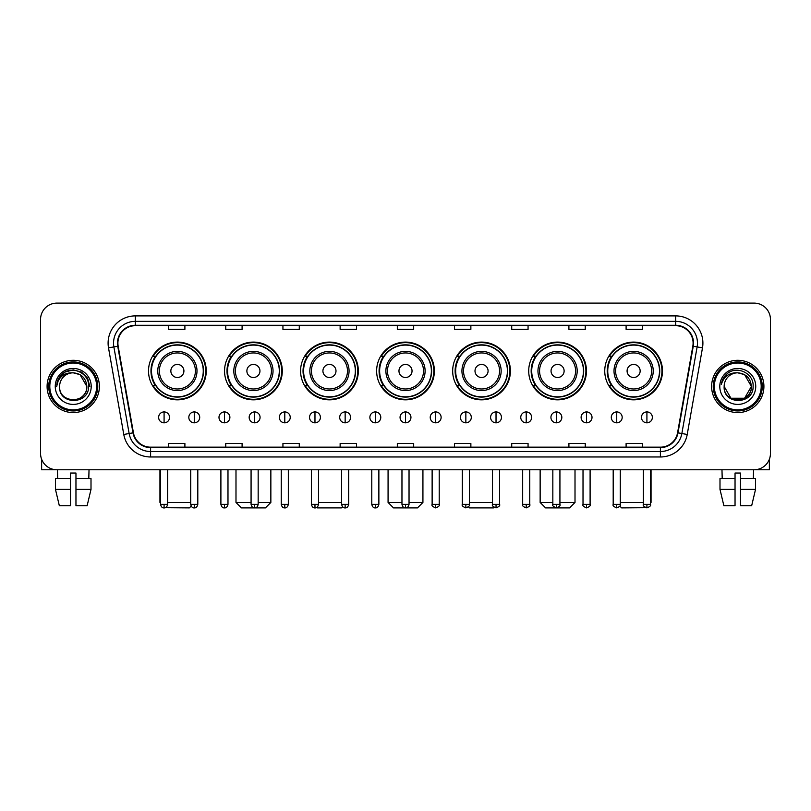 <?xml version="1.0" encoding="UTF-8"?>
<svg xmlns="http://www.w3.org/2000/svg" width="811" height="811" viewBox="0 0 811 811"><rect width="100%" height="100%" fill="white"/><g stroke="black" fill="none" stroke-linecap="round" stroke-linejoin="round"><path stroke-width="1.22" d="M604.753 370.962A28.872 28.872 0 0 0 633.624 399.833A28.872 28.872 0 0 0 662.486 370.962A28.872 28.872 0 0 0 633.624 342.1A28.872 28.872 0 0 0 604.753 370.962M528.711 370.962A28.872 28.872 0 0 0 557.583 399.833A28.872 28.872 0 0 0 586.454 370.962A28.872 28.872 0 0 0 557.583 342.1A28.872 28.872 0 0 0 528.711 370.962M452.67 370.962A28.872 28.872 0 0 0 481.541 399.833A28.872 28.872 0 0 0 510.413 370.962A28.872 28.872 0 0 0 481.541 342.1A28.872 28.872 0 0 0 452.67 370.962M376.628 370.962A28.872 28.872 0 0 0 405.5 399.833A28.872 28.872 0 0 0 434.372 370.962A28.872 28.872 0 0 0 405.5 342.1A28.872 28.872 0 0 0 376.628 370.962M300.587 370.962A28.872 28.872 0 0 0 329.459 399.833A28.872 28.872 0 0 0 358.33 370.962A28.872 28.872 0 0 0 329.459 342.1A28.872 28.872 0 0 0 300.587 370.962M224.546 370.962A28.872 28.872 0 0 0 253.417 399.833A28.872 28.872 0 0 0 282.289 370.962A28.872 28.872 0 0 0 253.417 342.1A28.872 28.872 0 0 0 224.546 370.962M148.514 370.962A28.872 28.872 0 0 0 177.376 399.833A28.872 28.872 0 0 0 206.247 370.962A28.872 28.872 0 0 0 177.376 342.1A28.872 28.872 0 0 0 148.514 370.962M155.438 385.671A26.418 26.418 0 0 1 155.438 356.262M231.47 385.671A26.418 26.418 0 0 1 231.47 356.262M307.511 385.671A26.418 26.418 0 0 1 307.511 356.262M383.552 385.671A26.418 26.418 0 0 1 383.552 356.262M459.594 385.671A26.418 26.418 0 0 1 459.594 356.262M535.635 385.671A26.418 26.418 0 0 1 535.635 356.262M611.676 385.671A26.418 26.418 0 0 1 611.676 356.262M40.55 319.433L40.55 453.43A16.342 16.342 0 0 0 56.892 469.772L754.108 469.772A16.342 16.342 0 0 0 770.45 453.43L770.45 319.433A16.342 16.342 0 0 0 754.108 303.101L56.892 303.101A16.342 16.342 0 0 0 40.55 319.433L40.55 453.43M47.089 386.431A26.145 26.145 0 0 0 73.233 412.586A26.145 26.145 0 0 0 99.378 386.431A26.145 26.145 0 0 0 73.233 360.287A26.145 26.145 0 0 0 47.089 386.431A26.145 26.145 0 0 0 73.233 412.586A26.145 26.145 0 0 0 99.378 386.431A26.145 26.145 0 0 0 73.233 360.287A26.145 26.145 0 0 0 47.089 386.431M711.622 386.431A26.145 26.145 0 0 0 737.767 412.586A26.145 26.145 0 0 0 763.911 386.431A26.145 26.145 0 0 0 737.767 360.287A26.145 26.145 0 0 0 711.622 386.431A26.145 26.145 0 0 0 737.767 412.586A26.145 26.145 0 0 0 763.911 386.431A26.145 26.145 0 0 0 737.767 360.287A26.145 26.145 0 0 0 711.622 386.431M117.899 343.134A17.426 17.426 0 0 1 135.325 325.698L675.675 325.698A17.426 17.426 0 0 1 692.837 346.155L677.57 432.77A17.426 17.426 0 0 1 660.397 447.165L150.603 447.165A17.426 17.426 0 0 1 133.43 432.77L118.163 346.155A17.426 17.426 0 0 1 117.899 343.134M117.463 343.134A17.862 17.862 0 0 0 117.737 346.236L133.004 432.841A17.862 17.862 0 0 0 150.603 447.601L660.397 447.601A17.862 17.862 0 0 0 677.996 432.841L693.263 346.236A17.862 17.862 0 0 0 675.675 325.262L135.325 325.262A17.862 17.862 0 0 0 117.463 343.134M108.512 347.858A27.239 27.239 0 0 1 135.325 315.895L675.675 315.895A27.239 27.239 0 0 1 702.488 347.858L687.221 434.473A27.239 27.239 0 0 1 660.397 456.978L150.603 456.978A27.239 27.239 0 0 1 123.779 434.473L108.512 347.858L113.875 346.915A21.785 21.785 0 0 1 135.325 321.349L675.675 321.349A21.785 21.785 0 0 1 697.125 346.915L681.858 433.52A21.785 21.785 0 0 1 660.397 451.524L150.603 451.524A21.785 21.785 0 0 1 129.142 433.52L113.875 346.915A21.785 21.785 0 0 1 113.54 343.134M754.108 303.101L56.892 303.101M56.892 469.772L754.108 469.772M770.45 453.43L770.45 319.433M677.996 432.841L681.858 433.52L697.125 346.915L702.488 347.858M397.329 325.698L397.329 329.388L413.671 329.388L413.671 325.698M340.133 325.698L340.133 329.388L356.475 329.388L356.475 325.698M282.938 325.698L282.938 329.388L299.279 329.388L299.279 325.698M225.752 325.698L225.752 329.388L242.094 329.388L242.094 325.698M168.556 325.698L168.556 329.388L184.898 329.388L184.898 325.698M454.525 325.698L454.525 329.388L470.867 329.388L470.867 325.698M511.721 325.698L511.721 329.388L528.062 329.388L528.062 325.698M568.906 325.698L568.906 329.388L585.248 329.388L585.248 325.698M626.102 325.698L626.102 329.388L642.444 329.388L642.444 325.698M413.671 447.165L413.671 443.485L397.329 443.485L397.329 447.165M356.475 447.165L356.475 443.485L340.133 443.485L340.133 447.165M299.279 447.165L299.279 443.485L282.938 443.485L282.938 447.165M242.094 447.165L242.094 443.485L225.752 443.485L225.752 447.165M184.898 447.165L184.898 443.485L168.556 443.485L168.556 447.165M470.867 447.165L470.867 443.485L454.525 443.485L454.525 447.165M528.062 447.165L528.062 443.485L511.721 443.485L511.721 447.165M585.248 447.165L585.248 443.485L568.906 443.485L568.906 447.165M642.444 447.165L642.444 443.485L626.102 443.485L626.102 447.165M41.635 459.3L41.635 469.772L104.822 469.772M55.462 478.49L55.462 489.388L59.335 505.729L55.462 489.388L55.462 478.49L70.506 478.49L70.506 473.046L75.96 473.046L75.96 478.49L91.004 478.49L91.004 489.388L87.132 505.729L91.004 489.388L75.96 489.388L75.96 478.49L75.96 505.729L87.132 505.729M89.028 469.772L88.794 478.49M70.506 478.49L70.506 505.729L59.335 505.729M55.462 489.388L70.506 489.388M57.439 469.772L57.672 478.49M96.651 386.431A23.418 23.418 0 0 0 73.233 363.014A23.418 23.418 0 0 0 49.806 386.431A23.418 23.418 0 0 0 73.233 409.859A23.418 23.418 0 0 0 96.651 386.431M97.746 386.431A24.512 24.512 0 0 0 73.233 361.919A24.512 24.512 0 0 0 48.721 386.431A24.512 24.512 0 0 0 73.233 410.944A24.512 24.512 0 0 0 97.746 386.431M86.848 386.431C86.037 378.159 81.505 373.628 73.233 372.817L80.046 374.641L86.848 386.431L80.046 374.641L73.233 372.817L80.046 374.641L86.848 386.431L80.046 374.641L73.233 372.817L80.046 374.641L86.848 386.431L80.046 374.641L73.233 372.817L80.046 374.641L86.848 386.431C87.679 404 58.777 404 59.619 386.431C58.402 405.338 89.21 404.912 88.571 386.431C89.585 373.465 72.584 365.224 62.792 373.577C59.375 376.426 57.378 380.055 56.79 384.455C59.355 376.345 64.839 372.462 73.233 372.817L80.046 374.641L86.848 386.431C87.679 404 58.777 404 59.619 386.431C58.777 404 87.679 404 86.848 386.431C87.679 404 58.777 404 59.619 386.431C58.777 404 87.679 404 86.848 386.431C87.679 404 58.777 404 59.619 386.431C58.777 404 87.679 404 86.848 386.431C87.679 404 58.777 404 59.619 386.431C58.777 404 87.679 404 86.848 386.431C87.679 404 58.777 404 59.619 386.431C58.777 404 87.679 404 86.848 386.431C87.679 404 58.777 404 59.619 386.431C58.777 404 87.679 404 86.848 386.431C87.679 404 58.777 404 59.619 386.431A13.615 13.615 0 0 1 73.233 372.817L80.046 374.641L86.848 386.431C87.395 397.005 73.801 404.03 65.509 397.654M55.26 386.431A17.974 17.974 0 0 0 73.233 404.415A17.974 17.974 0 0 0 91.207 386.431A17.974 17.974 0 0 0 73.233 368.458A17.974 17.974 0 0 0 55.26 386.431M62.782 373.577L58.767 378.352M58.656 378.565L64.951 372.087L73.233 369.867L81.516 372.087L87.578 378.149L89.798 386.431L87.578 378.149L81.516 372.087L73.233 369.867L64.951 372.087L58.889 378.149L56.669 386.431M58.524 378.818L58.879 378.159L58.524 378.818M191.173 506.094L189.358 507.899L165.211 507.716M167.634 502.455L190.727 502.455M183.915 370.962A6.539 6.539 0 0 0 177.376 364.433A6.539 6.539 0 0 0 170.847 370.962A6.539 6.539 0 0 0 177.376 377.5A6.539 6.539 0 0 0 183.915 370.962M196.992 370.962A19.606 19.606 0 0 0 177.376 351.356A19.606 19.606 0 0 0 157.77 370.962A19.606 19.606 0 0 0 177.376 390.578A19.606 19.606 0 0 0 196.992 370.962A19.606 19.606 0 0 1 177.376 390.578A19.606 19.606 0 0 1 157.77 370.962M203.257 370.962A25.871 25.871 0 0 0 177.376 345.091A25.871 25.871 0 0 0 151.505 370.962A25.871 25.871 0 0 0 177.376 396.843A25.871 25.871 0 0 0 203.257 370.962M159.949 469.772L159.949 502.455L160.548 502.455M205.7 370.962A28.324 28.324 0 0 1 153.167 385.671L155.793 385.671A26.114 26.114 0 0 0 194.66 390.547A26.114 26.114 0 0 0 194.66 351.386A26.114 26.114 0 0 0 155.793 356.262L153.167 356.262A28.324 28.324 0 0 1 205.7 370.962M258.162 502.455L270.854 502.455L265.4 507.899L241.435 507.899L235.991 502.455L251.075 502.455M259.956 370.962A6.539 6.539 0 0 0 253.417 364.433A6.539 6.539 0 0 0 246.879 370.962A6.539 6.539 0 0 0 253.417 377.5A6.539 6.539 0 0 0 259.956 370.962M273.033 370.962A19.606 19.606 0 0 0 253.417 351.356A19.606 19.606 0 0 0 233.811 370.962A19.606 19.606 0 0 0 253.417 390.578A19.606 19.606 0 0 0 273.033 370.962A19.606 19.606 0 0 1 253.417 390.578A19.606 19.606 0 0 1 233.811 370.962M279.288 370.962A25.871 25.871 0 0 0 253.417 345.091A25.871 25.871 0 0 0 227.546 370.962A25.871 25.871 0 0 0 253.417 396.843A25.871 25.871 0 0 0 279.288 370.962M281.741 370.962A28.324 28.324 0 0 1 229.209 385.671L231.834 385.671A26.114 26.114 0 0 0 270.702 390.547A26.114 26.114 0 0 0 270.702 351.386A26.114 26.114 0 0 0 231.834 356.262L229.209 356.262A28.324 28.324 0 0 1 281.741 370.962M342.566 506.784L341.441 507.899L317.476 507.899L316.898 507.331M318.51 502.455L341.603 502.455M335.997 370.962A6.539 6.539 0 0 0 329.459 364.433A6.539 6.539 0 0 0 322.92 370.962A6.539 6.539 0 0 0 329.459 377.5A6.539 6.539 0 0 0 335.997 370.962M349.065 370.962A19.606 19.606 0 0 0 329.459 351.356A19.606 19.606 0 0 0 309.853 370.962A19.606 19.606 0 0 0 329.459 390.578A19.606 19.606 0 0 0 349.065 370.962A19.606 19.606 0 0 1 329.459 390.578A19.606 19.606 0 0 1 309.853 370.962M355.33 370.962A25.871 25.871 0 0 0 329.459 345.091A25.871 25.871 0 0 0 303.588 370.962A25.871 25.871 0 0 0 329.459 396.843A25.871 25.871 0 0 0 355.33 370.962M357.783 370.962A28.324 28.324 0 0 1 305.25 385.671L307.876 385.671A26.114 26.114 0 0 0 346.743 390.547A26.114 26.114 0 0 0 346.743 351.386A26.114 26.114 0 0 0 307.876 356.262L305.25 356.262A28.324 28.324 0 0 1 357.783 370.962M409.038 502.455L422.926 502.455L417.483 507.899L393.517 507.899L388.074 502.455L401.962 502.455M412.039 370.962A6.539 6.539 0 0 0 405.5 364.433A6.539 6.539 0 0 0 398.961 370.962A6.539 6.539 0 0 0 405.5 377.5A6.539 6.539 0 0 0 412.039 370.962M425.106 370.962A19.606 19.606 0 0 0 405.5 351.356A19.606 19.606 0 0 0 385.894 370.962A19.606 19.606 0 0 0 405.5 390.578A19.606 19.606 0 0 0 425.106 370.962A19.606 19.606 0 0 1 405.5 390.578A19.606 19.606 0 0 1 385.894 370.962M431.371 370.962A25.871 25.871 0 0 0 405.5 345.091A25.871 25.871 0 0 0 379.629 370.962A25.871 25.871 0 0 0 405.5 396.843A25.871 25.871 0 0 0 431.371 370.962M433.824 370.962A28.324 28.324 0 0 1 381.292 385.671L383.917 385.671A26.114 26.114 0 0 0 422.784 390.547A26.114 26.114 0 0 0 422.784 351.386A26.114 26.114 0 0 0 383.917 356.262L381.292 356.262A28.324 28.324 0 0 1 433.824 370.962M494.102 507.331L493.524 507.899L469.559 507.899L468.434 506.784M469.397 502.455L492.49 502.455M488.08 370.962A6.539 6.539 0 0 0 481.541 364.433A6.539 6.539 0 0 0 475.003 370.962A6.539 6.539 0 0 0 481.541 377.5A6.539 6.539 0 0 0 488.08 370.962M501.147 370.962A19.606 19.606 0 0 0 481.541 351.356A19.606 19.606 0 0 0 461.935 370.962A19.606 19.606 0 0 0 481.541 390.578A19.606 19.606 0 0 0 501.147 370.962A19.606 19.606 0 0 1 481.541 390.578A19.606 19.606 0 0 1 461.935 370.962M507.412 370.962A25.871 25.871 0 0 0 481.541 345.091A25.871 25.871 0 0 0 455.67 370.962A25.871 25.871 0 0 0 481.541 396.843A25.871 25.871 0 0 0 507.412 370.962M509.866 370.962A28.324 28.324 0 0 1 457.333 385.671L459.959 385.671A26.114 26.114 0 0 0 498.816 390.547A26.114 26.114 0 0 0 498.816 351.386A26.114 26.114 0 0 0 459.959 356.262L457.333 356.262A28.324 28.324 0 0 1 509.866 370.962M559.925 502.455L575.009 502.455L569.565 507.899L545.6 507.899L540.146 502.455L552.838 502.455M564.121 370.962A6.539 6.539 0 0 0 557.583 364.433A6.539 6.539 0 0 0 551.044 370.962A6.539 6.539 0 0 0 557.583 377.5A6.539 6.539 0 0 0 564.121 370.962M577.189 370.962A19.606 19.606 0 0 0 557.583 351.356A19.606 19.606 0 0 0 537.967 370.962A19.606 19.606 0 0 0 557.583 390.578A19.606 19.606 0 0 0 577.189 370.962A19.606 19.606 0 0 1 557.583 390.578A19.606 19.606 0 0 1 537.967 370.962M583.454 370.962A25.871 25.871 0 0 0 557.583 345.091A25.871 25.871 0 0 0 531.712 370.962A25.871 25.871 0 0 0 557.583 396.843A25.871 25.871 0 0 0 583.454 370.962M585.907 370.962A28.324 28.324 0 0 1 533.374 385.671L536 385.671A26.114 26.114 0 0 0 574.857 390.547A26.114 26.114 0 0 0 574.857 351.386A26.114 26.114 0 0 0 536 356.262L533.374 356.262A28.324 28.324 0 0 1 585.907 370.962M645.789 507.716L621.642 507.899L619.827 506.094M620.273 502.455L643.366 502.455M650.452 502.455L651.051 502.455L650.452 503.053M640.153 370.962A6.539 6.539 0 0 0 633.624 364.433A6.539 6.539 0 0 0 627.085 370.962A6.539 6.539 0 0 0 633.624 377.5A6.539 6.539 0 0 0 640.153 370.962M653.23 370.962A19.606 19.606 0 0 0 633.624 351.356A19.606 19.606 0 0 0 614.008 370.962A19.606 19.606 0 0 0 633.624 390.578A19.606 19.606 0 0 0 653.23 370.962A19.606 19.606 0 0 1 633.624 390.578A19.606 19.606 0 0 1 614.008 370.962M659.495 370.962A25.871 25.871 0 0 0 633.624 345.091A25.871 25.871 0 0 0 607.743 370.962A25.871 25.871 0 0 0 633.624 396.843A25.871 25.871 0 0 0 659.495 370.962M661.948 370.962A28.324 28.324 0 0 1 609.416 385.671L612.041 385.671A26.114 26.114 0 0 0 650.898 390.547A26.114 26.114 0 0 0 650.898 351.386A26.114 26.114 0 0 0 612.041 356.262L609.416 356.262A28.324 28.324 0 0 1 661.948 370.962M164.086 411.927A5.444 5.444 0 0 0 158.642 417.371A5.444 5.444 0 0 0 164.086 422.825A5.444 5.444 0 0 0 169.54 417.371A5.444 5.444 0 0 0 164.086 411.927L164.086 422.825A5.444 5.444 0 0 0 169.54 417.371A5.444 5.444 0 0 0 164.086 411.927M194.265 411.927A5.444 5.444 0 0 0 188.821 417.371A5.444 5.444 0 0 0 194.265 422.825A5.444 5.444 0 0 0 199.709 417.371A5.444 5.444 0 0 0 194.265 411.927L194.265 422.825A5.444 5.444 0 0 0 199.709 417.371A5.444 5.444 0 0 0 194.265 411.927M224.444 411.927A5.444 5.444 0 0 0 218.99 417.371A5.444 5.444 0 0 0 224.444 422.825A5.444 5.444 0 0 0 229.888 417.371A5.444 5.444 0 0 0 224.444 411.927L224.444 422.825A5.444 5.444 0 0 0 229.888 417.371A5.444 5.444 0 0 0 224.444 411.927M254.613 411.927A5.444 5.444 0 0 0 249.17 417.371A5.444 5.444 0 0 0 254.613 422.825A5.444 5.444 0 0 0 260.067 417.371A5.444 5.444 0 0 0 254.613 411.927L254.613 422.825A5.444 5.444 0 0 0 260.067 417.371A5.444 5.444 0 0 0 254.613 411.927M284.793 411.927A5.444 5.444 0 0 0 279.349 417.371A5.444 5.444 0 0 0 284.793 422.825A5.444 5.444 0 0 0 290.237 417.371A5.444 5.444 0 0 0 284.793 411.927L284.793 422.825A5.444 5.444 0 0 0 290.237 417.371A5.444 5.444 0 0 0 284.793 411.927M314.972 411.927A5.444 5.444 0 0 0 309.528 417.371A5.444 5.444 0 0 0 314.972 422.825A5.444 5.444 0 0 0 320.416 417.371A5.444 5.444 0 0 0 314.972 411.927L314.972 422.825A5.444 5.444 0 0 0 320.416 417.371A5.444 5.444 0 0 0 314.972 411.927M345.151 411.927A5.444 5.444 0 0 0 339.697 417.371A5.444 5.444 0 0 0 345.151 422.825A5.444 5.444 0 0 0 350.595 417.371A5.444 5.444 0 0 0 345.151 411.927L345.151 422.825A5.444 5.444 0 0 0 350.595 417.371A5.444 5.444 0 0 0 345.151 411.927M375.321 411.927A5.444 5.444 0 0 0 369.877 417.371A5.444 5.444 0 0 0 375.321 422.825A5.444 5.444 0 0 0 380.775 417.371A5.444 5.444 0 0 0 375.321 411.927L375.321 422.825A5.444 5.444 0 0 0 380.775 417.371A5.444 5.444 0 0 0 375.321 411.927M405.5 411.927A5.444 5.444 0 0 0 400.056 417.371A5.444 5.444 0 0 0 405.5 422.825A5.444 5.444 0 0 0 410.944 417.371A5.444 5.444 0 0 0 405.5 411.927L405.5 422.825A5.444 5.444 0 0 0 410.944 417.371A5.444 5.444 0 0 0 405.5 411.927M435.679 411.927A5.444 5.444 0 0 0 430.225 417.371A5.444 5.444 0 0 0 435.679 422.825A5.444 5.444 0 0 0 441.123 417.371A5.444 5.444 0 0 0 435.679 411.927L435.679 422.825A5.444 5.444 0 0 0 441.123 417.371A5.444 5.444 0 0 0 435.679 411.927M465.849 411.927A5.444 5.444 0 0 0 460.405 417.371A5.444 5.444 0 0 0 465.849 422.825A5.444 5.444 0 0 0 471.303 417.371A5.444 5.444 0 0 0 465.849 411.927L465.849 422.825A5.444 5.444 0 0 0 471.303 417.371A5.444 5.444 0 0 0 465.849 411.927M496.028 411.927A5.444 5.444 0 0 0 490.584 417.371A5.444 5.444 0 0 0 496.028 422.825A5.444 5.444 0 0 0 501.472 417.371A5.444 5.444 0 0 0 496.028 411.927L496.028 422.825A5.444 5.444 0 0 0 501.472 417.371A5.444 5.444 0 0 0 496.028 411.927M526.207 411.927A5.444 5.444 0 0 0 520.763 417.371A5.444 5.444 0 0 0 526.207 422.825A5.444 5.444 0 0 0 531.651 417.371A5.444 5.444 0 0 0 526.207 411.927L526.207 422.825A5.444 5.444 0 0 0 531.651 417.371A5.444 5.444 0 0 0 526.207 411.927M556.387 411.927A5.444 5.444 0 0 0 550.933 417.371A5.444 5.444 0 0 0 556.387 422.825A5.444 5.444 0 0 0 561.83 417.371A5.444 5.444 0 0 0 556.387 411.927L556.387 422.825A5.444 5.444 0 0 0 561.83 417.371A5.444 5.444 0 0 0 556.387 411.927M586.556 411.927A5.444 5.444 0 0 0 581.112 417.371A5.444 5.444 0 0 0 586.556 422.825A5.444 5.444 0 0 0 592.01 417.371A5.444 5.444 0 0 0 586.556 411.927L586.556 422.825A5.444 5.444 0 0 0 592.01 417.371A5.444 5.444 0 0 0 586.556 411.927M616.735 411.927A5.444 5.444 0 0 0 611.291 417.371A5.444 5.444 0 0 0 616.735 422.825A5.444 5.444 0 0 0 622.179 417.371A5.444 5.444 0 0 0 616.735 411.927L616.735 422.825A5.444 5.444 0 0 0 622.179 417.371A5.444 5.444 0 0 0 616.735 411.927M646.914 411.927A5.444 5.444 0 0 0 641.46 417.371A5.444 5.444 0 0 0 646.914 422.825A5.444 5.444 0 0 0 652.358 417.371A5.444 5.444 0 0 0 646.914 411.927L646.914 422.825A5.444 5.444 0 0 0 652.358 417.371A5.444 5.444 0 0 0 646.914 411.927M769.365 459.3L769.365 469.772L706.178 469.772M719.996 478.49L719.996 489.388L723.868 505.729L719.996 489.388L719.996 478.49L735.04 478.49L735.04 473.046L740.494 473.046L740.494 478.49L755.538 478.49L755.538 489.388L751.665 505.729L755.538 489.388L740.494 489.388L740.494 478.49M753.561 469.772L753.328 478.49M735.04 478.49L735.04 505.729L723.868 505.729M719.996 489.388L735.04 489.388M751.665 505.729L740.494 505.729L740.494 489.388M721.972 469.772L722.206 478.49M761.194 386.431A23.418 23.418 0 0 0 737.767 363.014A23.418 23.418 0 0 0 714.349 386.431A23.418 23.418 0 0 0 737.767 409.859A23.418 23.418 0 0 0 761.194 386.431M762.279 386.431A24.512 24.512 0 0 0 737.767 361.919A24.512 24.512 0 0 0 713.254 386.431A24.512 24.512 0 0 0 737.767 410.944A24.512 24.512 0 0 0 762.279 386.431M744.579 398.231L730.954 398.231L724.152 386.431A13.615 13.615 0 0 1 737.767 372.817L744.579 374.641L751.381 386.431L744.579 374.641L737.767 372.817L744.579 374.641L751.381 386.431L744.579 374.641L737.767 372.817L744.579 374.641L737.767 372.817L744.579 374.641L751.381 386.431C752.223 404 723.321 404 724.152 386.431C722.936 405.338 753.743 404.912 753.105 386.431C754.118 373.465 737.118 365.224 727.325 373.577C723.909 376.426 721.912 380.055 721.324 384.455C723.888 376.345 729.373 372.462 737.767 372.817L744.579 374.641L751.381 386.431C752.223 404 723.321 404 724.152 386.431C723.321 404 752.223 404 751.381 386.431L744.579 398.231L730.954 398.231M737.767 372.817C746.039 373.628 750.58 378.159 751.381 386.431C752.223 404 723.321 404 724.152 386.431C723.321 404 752.223 404 751.381 386.431C752.223 404 723.321 404 724.152 386.431C723.321 404 752.223 404 751.381 386.431C752.223 404 723.321 404 724.152 386.431M719.793 386.431A17.974 17.974 0 0 0 737.767 404.415A17.974 17.974 0 0 0 755.74 386.431A17.974 17.974 0 0 0 737.767 368.458A17.974 17.974 0 0 0 719.793 386.431M751.381 386.431C751.929 397.005 738.334 404.03 730.042 397.654M727.325 373.577L723.311 378.352M723.057 378.818L723.422 378.159L723.057 378.818M675.675 315.895L675.675 325.262M113.875 346.915L117.737 346.236M150.603 456.978L150.603 447.601M660.397 447.601L660.397 456.978M123.779 434.473L133.004 432.841M693.263 346.236L697.125 346.915M135.325 315.895L135.325 325.262M681.858 433.52L687.221 434.473M195.39 370.962A18.014 18.014 0 0 0 177.376 352.947A18.014 18.014 0 0 0 159.361 370.962A18.014 18.014 0 0 0 177.376 388.976A18.014 18.014 0 0 0 195.39 370.962M271.432 370.962A18.014 18.014 0 0 0 253.417 352.947A18.014 18.014 0 0 0 235.403 370.962A18.014 18.014 0 0 0 253.417 388.976A18.014 18.014 0 0 0 271.432 370.962M347.473 370.962A18.014 18.014 0 0 0 329.459 352.947A18.014 18.014 0 0 0 311.444 370.962A18.014 18.014 0 0 0 329.459 388.976A18.014 18.014 0 0 0 347.473 370.962M423.514 370.962A18.014 18.014 0 0 0 405.5 352.947A18.014 18.014 0 0 0 387.486 370.962A18.014 18.014 0 0 0 405.5 388.976A18.014 18.014 0 0 0 423.514 370.962M499.556 370.962A18.014 18.014 0 0 0 481.541 352.947A18.014 18.014 0 0 0 463.527 370.962A18.014 18.014 0 0 0 481.541 388.976A18.014 18.014 0 0 0 499.556 370.962M575.597 370.962A18.014 18.014 0 0 0 557.583 352.947A18.014 18.014 0 0 0 539.568 370.962A18.014 18.014 0 0 0 557.583 388.976A18.014 18.014 0 0 0 575.597 370.962M651.638 370.962A18.014 18.014 0 0 0 633.624 352.947A18.014 18.014 0 0 0 615.61 370.962A18.014 18.014 0 0 0 633.624 388.976A18.014 18.014 0 0 0 651.638 370.962M164.086 504.361L160.548 504.361C161.166 506.885 162.342 508.071 164.086 507.899L164.086 504.361L167.634 504.361L167.634 469.772M194.265 504.361L190.727 504.361C191.345 506.885 192.521 508.071 194.265 507.899L194.265 504.361L197.803 504.361L197.803 469.772M224.444 504.361L220.896 504.361C221.515 506.885 222.701 508.071 224.444 507.899L224.444 504.361L227.982 504.361L227.982 469.772M254.613 504.361L251.075 504.361C251.694 506.885 252.88 508.071 254.613 507.899L254.613 504.361L258.162 504.361L258.162 469.772M284.793 504.361L281.255 504.361C281.873 506.885 283.049 508.071 284.793 507.899L284.793 504.361L288.331 504.361L288.331 469.772M314.972 504.361L311.434 504.361C312.053 506.885 313.228 508.071 314.972 507.899L314.972 504.361L318.51 504.361L318.51 469.772M345.151 504.361L341.603 504.361C342.222 506.885 343.408 508.071 345.151 507.899L345.151 504.361L348.689 504.361L348.689 469.772M375.321 504.361L371.783 504.361C372.401 506.885 373.577 508.071 375.321 507.899L375.321 504.361L378.869 504.361L378.869 469.772M405.5 504.361L401.962 504.361C402.58 506.885 403.756 508.071 405.5 507.899L405.5 504.361L409.038 504.361L409.038 469.772M435.679 504.361L432.131 504.361C431.422 505.496 432.598 506.672 435.679 507.899L435.679 504.361L439.217 504.361L439.217 469.772M465.849 504.361L462.311 504.361C461.591 505.496 462.777 506.672 465.849 507.899L465.849 504.361L469.397 504.361L469.397 469.772M496.028 504.361L492.49 504.361C491.77 505.496 492.946 506.672 496.028 507.899L496.028 504.361L499.566 504.361L499.566 469.772M526.207 504.361L522.669 504.361C521.949 505.496 523.125 506.672 526.207 507.899L526.207 504.361L529.745 504.361L529.745 469.772M556.387 504.361L552.838 504.361C552.119 505.496 553.305 506.672 556.387 507.899L556.387 504.361L559.925 504.361L559.925 469.772M586.556 504.361L583.018 504.361C582.298 505.496 583.484 506.672 586.556 507.899L586.556 504.361L590.104 504.361L590.104 469.772M616.735 504.361L613.197 504.361C612.477 505.496 613.653 506.672 616.735 507.899L616.735 504.361L620.273 504.361L620.273 469.772M646.914 504.361L643.366 504.361C642.657 505.496 643.833 506.672 646.914 507.899L646.914 504.361L650.452 504.361L650.452 469.772M160.548 503.053L159.949 502.455M270.854 469.772L270.854 502.455M235.991 469.772L235.991 502.455M422.926 469.772L422.926 502.455M388.074 469.772L388.074 502.455M575.009 469.772L575.009 502.455M540.146 469.772L540.146 502.455M651.051 469.772L651.051 502.455M160.548 504.361L160.548 469.772M167.634 504.361C167.015 506.885 165.829 508.071 164.086 507.899M190.727 504.361L190.727 469.772M197.803 504.361C197.185 506.885 196.009 508.071 194.265 507.899M220.896 504.361L220.896 469.772M227.982 504.361C227.364 506.885 226.188 508.071 224.444 507.899M251.075 504.361L251.075 469.772M258.162 504.361C257.543 506.885 256.357 508.071 254.613 507.899M281.255 504.361L281.255 469.772M288.331 504.361C287.712 506.885 286.536 508.071 284.793 507.899M311.434 504.361L311.434 469.772M318.51 504.361C317.892 506.885 316.716 508.071 314.972 507.899M341.603 504.361L341.603 469.772M348.689 504.361C348.071 506.885 346.885 508.071 345.151 507.899M371.783 504.361L371.783 469.772M378.869 504.361C378.25 506.885 377.064 508.071 375.321 507.899M401.962 504.361L401.962 469.772M409.038 504.361C408.42 506.885 407.244 508.071 405.5 507.899M432.131 504.361L432.131 469.772M439.217 504.361C439.937 505.496 438.751 506.672 435.679 507.899M462.311 504.361L462.311 469.772M469.397 504.361C470.116 505.496 468.93 506.672 465.849 507.899M492.49 504.361L492.49 469.772M499.566 504.361C500.286 505.496 499.11 506.672 496.028 507.899M522.669 504.361L522.669 469.772M529.745 504.361C530.465 505.496 529.289 506.672 526.207 507.899M552.838 504.361L552.838 469.772M559.925 504.361C560.644 505.496 559.458 506.672 556.387 507.899M583.018 504.361L583.018 469.772M590.104 504.361C590.813 505.496 589.638 506.672 586.556 507.899M613.197 504.361L613.197 469.772M620.273 504.361C620.993 505.496 619.817 506.672 616.735 507.899M643.366 504.361L643.366 469.772M650.452 504.361C651.172 505.496 649.986 506.672 646.914 507.899"/></g></svg>
